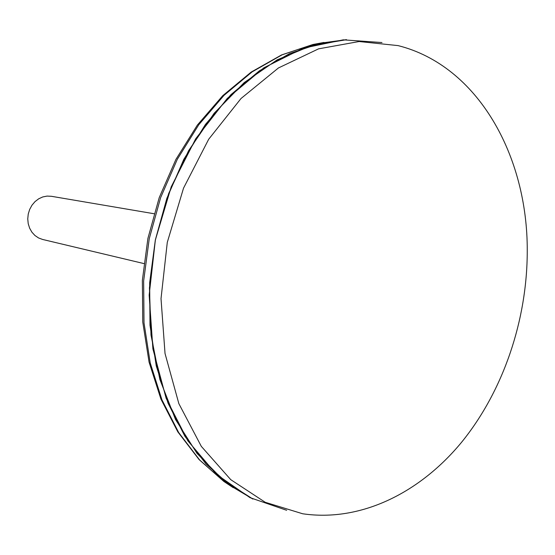 <?xml version="1.0" encoding="UTF-8"?>
<svg xmlns="http://www.w3.org/2000/svg" width="555" height="555" viewBox="0 0 555 555"><rect width="100%" height="100%" fill="white"/><g stroke="black" fill="none" stroke-linecap="round" stroke-linejoin="round"><path stroke-width="0.83" d="M346.48 39.655L320.769 43.13L289.668 53.564L259.393 70.825L230.97 94.627L205.447 124.431L183.795 159.368L166.868 198.322L155.344 239.947L149.663 282.772L149.996 325.237L156.253 365.863L168.082 403.277L184.919 436.306L206.03 464.029L230.568 485.805L252.872 499.063M346.507 39.696L311.778 45.482L277.202 59.829L244.186 82.598L214.175 113.234L188.582 150.71L168.658 193.556L155.4 239.961L149.448 287.851L151.009 335.081L159.902 379.585L175.533 419.518L197.011 453.393L223.214 480.117L252.913 499.035M381.965 42.548L343.254 39.835L303.217 48.167L263.833 67.828L227.273 98.408L195.728 138.729L171.224 186.799L155.365 239.954L149.163 295.08L152.903 348.901L166.153 398.351L187.84 440.802L216.388 474.303L249.972 497.634L286.657 510.288M527.25 251.033C527.756 155.844 477.827 65.622 398.074 45.607L359.106 41.528L318.542 48.854L278.423 67.967L241.03 98.499L208.687 139.249L183.532 188.145L167.284 242.382L161.019 298.652L165.029 353.493L178.856 403.651L201.319 446.38L230.755 479.666L265.221 502.282L302.683 513.77C360.903 522.31 420.253 492.68 461.947 441.815C503.468 390.463 527.243 319.888 527.25 251.033M154.019 213.73L51.386 196.29L47.071 196.095L42.77 196.942L38.69 198.808L35.034 201.604L31.982 205.197L29.679 209.415L28.243 214.05L27.75 218.878L28.215 223.658L29.623 228.16L31.899 232.17L34.916 235.48L38.545 237.949L42.596 239.455L143.863 263.563M323.974 42.444L312.937 44.497L282.113 54.82L252.13 71.866L224.005 95.363L198.752 124.771L177.343 159.23L160.624 197.649L149.246 238.705L143.648 280.941L144.009 322.844L150.225 362.935L161.956 399.871L178.648 432.505L199.571 459.922L223.894 481.483L233.246 487.685M320.769 43.13L312.937 44.497L281.545 54.945L251.151 72.101L222.763 95.668L197.386 125.041L175.935 159.382L159.23 197.608L147.901 238.435L142.357 280.428L142.774 322.15L149.073 362.144L160.929 399.107L177.836 431.901L199.092 459.589L223.894 481.483L230.568 485.805"/></g></svg>
